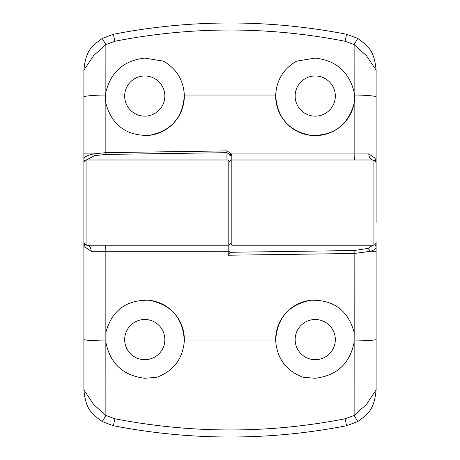 <?xml version="1.0" encoding="UTF-8"?>
<svg xmlns="http://www.w3.org/2000/svg" width="460" height="460" viewBox="0 0 460 460"><rect width="100%" height="100%" fill="white"/><g stroke="black" fill="none" stroke-linecap="round" stroke-linejoin="round"><path stroke-width="0.69" d="M144.762 116.15A20.09 20.09 0 0 1 124.671 96.059A20.09 20.09 0 0 1 144.762 75.969A20.09 20.09 0 0 1 164.858 96.059A20.09 20.09 0 0 1 144.762 116.15M83.881 164.174L83.881 70.121C85.916 49.191 92.615 45.764 102.212 38.45L113.419 34.264L114.85 41.273L105.875 44.574L105.852 92.161C110.912 71.858 123.884 60.507 144.762 58.104L163.34 61.117C176.421 68.643 183.413 79.942 184.322 95.024C182.982 117.702 171.137 131.169 148.793 135.424C126.126 135.792 111.809 125.068 105.852 103.247A39.571 39.571 0 0 1 105.265 98.474L105.852 103.247L105.846 152.645L226.952 150.897L231.42 153.933L231.828 155.44L231.828 245.22L230 243.392L230 155.9L229.741 154.646L226.958 152.674L105.846 154.422L94.714 155.675L85.824 160.195M105.852 92.161L105.265 98.474M315.238 116.15A20.09 20.09 0 0 1 295.142 96.059A20.09 20.09 0 0 1 315.238 75.969A20.09 20.09 0 0 1 335.328 96.059A20.09 20.09 0 0 1 315.238 116.15M229.741 154.646L231.42 153.933L354.154 153.933L354.148 103.247L354.735 98.474A39.571 39.571 0 0 1 315.238 135.631A39.571 39.571 0 0 1 275.678 95.024C276.586 79.936 283.578 68.632 296.66 61.117L315.238 58.104C336.093 60.49 349.065 71.84 354.148 92.161L354.125 44.574L345.149 41.273C268.094 26.283 191.325 26.283 114.85 41.273M345.149 41.273L346.581 34.264L357.788 38.45C367.287 45.626 374.204 49.404 376.119 70.121L376.119 222.387M376.119 242.178A3.042 3.042 0 0 1 373.072 245.22L231.828 245.22M113.419 34.264C152.197 26.737 191.055 22.983 230 23C268.818 22.971 307.683 26.726 346.581 34.264M230 222.996L230 252.425L228.171 255.225L228.171 159.988L230 161.811A1.829 1.829 0 0 1 231.828 159.988L373.072 159.988A3.042 3.042 0 0 1 376.119 163.03L375.647 161.408L373.072 159.988A6.089 4.261 -90 0 1 368.811 153.922L374.992 158.159L375.86 161.805M354.735 98.474L354.148 92.161M376.119 70.121L366.39 55.625L354.125 44.574L357.788 38.45M354.148 103.247C348.18 125.062 333.874 135.792 311.23 135.43C288.88 131.198 277.029 117.725 275.678 95.024L184.322 95.024A39.571 39.571 0 0 1 144.762 135.631M102.212 38.45L105.875 44.574L93.61 55.625L83.881 70.121M83.881 153.899L93.621 153.916L105.846 152.645L105.846 154.422M354.752 159.988A6.089 0.598 -90 0 1 354.154 153.933L368.811 153.922M84.973 160.695A1.829 1.754 0 0 1 83.881 159.085C84.036 156.975 87.279 155.25 93.621 153.916L94.714 155.675M230 155.9A1.829 0.46 0 0 1 231.828 155.44M315.238 319.499A20.09 20.09 0 0 1 335.328 339.589A20.09 20.09 0 0 1 315.238 359.68A20.09 20.09 0 0 1 295.142 339.589A20.09 20.09 0 0 1 315.238 319.499M376.119 242.236L376.119 389.879C374.118 410.711 367.379 414.27 357.794 421.55L346.581 425.736L345.149 418.755L354.131 415.466L354.154 342.154C349.893 363.544 336.921 375.584 315.238 378.275L303.238 377.298C286.425 371.03 277.242 358.909 275.684 340.929C276.874 318.165 288.661 304.6 311.046 300.236C333.77 299.765 348.139 310.494 354.154 332.419A39.571 39.571 0 0 1 354.183 332.58L354.154 253.483L228.171 255.225M354.154 342.154L354.183 332.58M144.762 319.499A20.09 20.09 0 0 1 164.858 339.589A20.09 20.09 0 0 1 144.762 359.68A20.09 20.09 0 0 1 124.671 339.589A20.09 20.09 0 0 1 144.762 319.499M144.762 300.012A39.571 39.571 0 0 1 184.316 340.929C182.804 358.846 173.621 370.967 156.762 377.298L144.762 378.275C123.061 375.561 110.09 363.521 105.846 342.154L105.869 415.466L114.85 418.755C192.033 433.688 268.801 433.688 345.149 418.755M346.581 425.736C307.901 433.257 269.037 437.011 230 437C191.038 437.011 152.174 433.257 113.419 425.736L102.206 421.55C92.719 414.408 85.761 410.498 83.881 389.879L83.881 163.03A3.042 3.042 0 0 1 86.928 159.988L228.171 159.988M230 239.131L230 252.287L354.154 250.533L368.132 248.377L372.91 245.22M114.85 418.755L113.419 425.736M230 251.286L105.846 251.292L105.846 342.154M83.881 389.879L93.593 404.466L105.869 415.466L102.206 421.55M105.817 332.58A39.571 39.571 0 0 1 105.846 332.419C111.843 310.517 126.207 299.788 148.936 300.236C171.31 304.572 183.103 318.136 184.316 340.929L275.684 340.929A39.571 39.571 0 0 1 315.238 300.012M105.248 245.22A6.089 0.598 90 0 1 105.846 251.292L91.189 251.298A6.089 4.261 90 0 0 86.928 245.22A3.042 3.042 0 0 1 83.881 242.178L84.352 243.8L86.928 245.22L228.171 245.22A1.829 1.829 0 0 0 230 243.392A1.829 1.829 0 0 1 228.171 245.22M357.794 421.55L354.131 415.466L366.407 404.466L376.119 389.879M376.119 251.309L370.472 251.298L354.154 253.483L354.154 250.533L354.154 253.483M91.189 251.298L85.008 247.049L84.14 243.397M230 182.206L230 243.392M374.555 244.835A3.042 2.927 180 0 1 376.119 247.388C376.067 248.848 374.187 250.154 370.472 251.298L368.132 248.377M226.958 159.988L226.952 150.897M376.119 97.043A24.351 2.03 180 0 0 354.539 95.024M373.072 245.22L373.072 159.988M105.461 95.024A24.351 2.03 180 0 0 83.881 97.043M376.119 158.159L374.992 158.159A6.089 5.244 -32.2 0 0 375.647 161.408M83.881 339.428A24.351 1.506 0 0 0 105.719 340.929M86.928 159.988L86.928 245.22M354.28 340.929A24.351 1.506 -0 0 0 376.119 339.428M83.881 247.049L85.008 247.049A6.089 5.244 147.8 0 0 84.352 243.8"/></g></svg>
